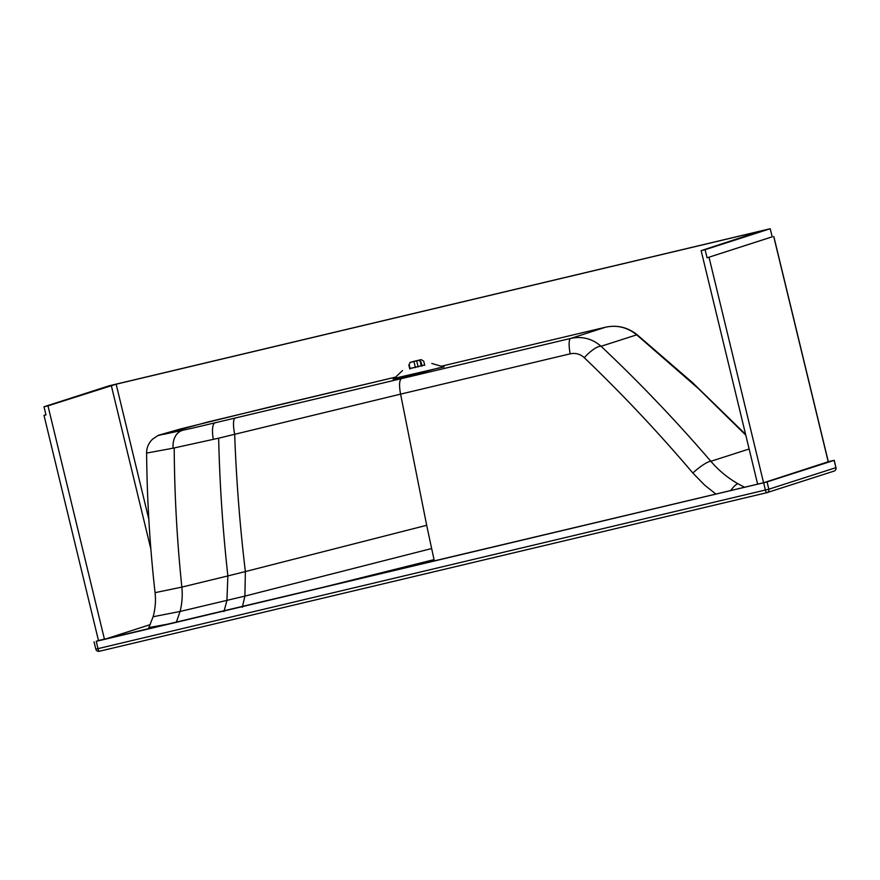 <?xml version="1.0" encoding="UTF-8"?>
<svg xmlns="http://www.w3.org/2000/svg" width="880" height="880" viewBox="0 0 880 880"><rect width="100%" height="100%" fill="white"/><g stroke="black" fill="none" stroke-linecap="round" stroke-linejoin="round"><path stroke-width="1.32" d="M409.695 368.665L424.655 365.046M409.673 368.577L424.633 364.958M745.778 435.127L698.511 388.685L636.691 334.84C627.462 327.36 617.122 324.808 605.682 327.184L441.276 366.245L605.759 327.162A18.81 4.301 76.6 0 0 605.682 327.184L570.746 338.404C582.12 336.017 592.229 338.646 601.062 346.28C639.21 382.217 675.807 420.552 710.864 461.296C718.619 470.36 727.639 477.84 737.924 483.747L744.59 487.256M745.591 434.346L692.648 382.734L636.757 334.422A18.81 1.078 129.2 0 1 636.691 334.84L601.062 346.28A18.81 5.533 -46.7 0 0 584.265 357.698C580.261 354.013 575.553 352.726 570.163 353.837A18.81 4.301 -103.4 0 1 570.746 338.404L401.214 378.686C399.256 380.776 399.047 385.913 400.587 394.13L218.68 438.174L174.207 447.942A98.076 1.474 167.1 0 1 173.096 448.184L146.597 453.09C146.597 447.733 148.577 443.091 152.537 439.175L157.652 435.71A18.81 18.744 -115.2 0 0 157.542 435.765M715.891 494.065L704.583 485.067L692.835 473.011A18.81 3.696 -40.7 0 1 710.864 461.296L749.133 448.998M692.835 473.011C658.152 432.168 621.962 393.734 584.265 357.698M218.68 438.174L218.658 438.174C219.703 484.121 222.772 530.046 227.865 575.938L181.852 587.103L155.111 592.658M98.483 640.552L764.115 482.614L828.311 461.714M434.335 560.967A1339.437 306.009 -103.4 0 1 434.049 559.625A1339.437 306.009 -103.4 0 1 431.651 548.537A1339.437 306.009 -103.4 0 1 426.69 525.294A1339.437 306.009 -103.4 0 1 426.679 525.25L400.587 394.13L570.163 353.837M95.887 649.088L98.021 648.637L96.25 641.333L763.653 482.757L765.424 490.072A2.926 0.671 76.6 0 0 766.733 492.712A2.926 2.849 -107.8 0 0 768.834 489.203L767.063 481.899L834.163 460.35L835.923 467.654L768.834 489.203L98.021 648.637A2.926 0.671 76.6 0 0 99.341 651.277L766.722 492.712M835.923 467.632L834.229 460.317L828.3 461.681M98.439 640.398L96.25 641.333M767.063 481.899L763.653 482.757M410.025 362.461L409.211 364.837L410.025 362.461L412.654 361.658M410.179 368.83L409.211 364.837M422.037 365.992L421.069 362.01L419.518 360.206L413.93 361.493L415.415 367.609M413.93 361.493L410.454 362.373M409.761 368.929L408.793 364.925M418.825 360.382L421.069 362.01M421.179 359.634L419.518 360.206M421.344 366.168L420.387 362.186M424.721 365.31L423.72 361.163L421.124 359.645M412.698 361.647L421.069 359.656M411.642 362.054L412.676 361.647M418.154 366.949L416.68 360.833M705.1 249.7L770.231 228.723L772.2 236.841L707.069 257.818L705.1 249.7L701.14 250.635L761.398 230.89L116.149 384.208L47.971 405.834L104.467 639.342M104.742 639.276L150.282 624.602M770.231 228.723L109.142 385.792L44.011 406.769L45.98 414.898L44 415.36L45.947 414.744M772.189 236.808L707.069 257.818M763.829 482.68L828.355 461.879L773.817 236.478M709.049 257.356L763.576 482.735M701.14 250.635L757.636 484.154M47.971 405.834L44.011 406.769M44 415.36L98.527 640.75M402.534 370.535L394.273 378.389L444.125 366.828M439.197 367.818L412.742 374.979L393.239 379.104M605.836 327.151A18.81 4.301 76.6 0 0 605.759 327.162C617.1 324.819 627.429 327.239 636.757 334.422M395.637 377.091L269.874 406.978A18.81 4.246 -103.4 0 1 269.951 406.956A18.81 4.246 -103.4 0 1 270.017 406.945M269.874 406.978L181.005 428.835A78.815 1.364 -13.6 0 0 180.686 428.923L161.238 434.456L163.537 434.368L192.599 428.12L401.214 378.686M181.005 428.835A18.81 13.871 -104.7 0 0 180.664 428.923A18.81 13.871 -104.7 0 0 180.323 429.022M730.675 490.556A18.81 4.136 -60.3 0 1 737.924 483.747M235.158 418.132A18.81 4.356 76.6 0 0 234.652 434.214M215.061 422.895A18.81 5.654 76.7 0 0 213.334 439.373M182.501 430.408A18.81 13.618 77.4 0 0 173.096 448.184M161.238 434.456A18.81 18.744 -115.2 0 0 157.652 435.71L208.329 421.872L395.648 377.091M833.844 471.163A2.926 2.849 -107.8 0 0 835.923 467.654L836 467.632A2.926 2.926 0 0 1 834.053 471.097L766.953 492.646A2.926 2.926 0 0 1 766.733 492.712A2.926 0.671 76.6 0 0 766.744 492.712L99.341 651.277A2.926 0.671 76.6 0 0 99.352 651.277A2.926 2.926 0 0 1 95.821 649.121L94.05 641.817M170.456 623.656L148.885 627.561L148.159 628.958M434.049 559.625L313.511 589.677M234.674 434.203C236.313 480.007 239.877 525.8 245.366 571.571L227.865 575.938L226.919 600.479L223.938 611.611M426.69 525.294L245.366 571.571L244.904 596.101L242.33 607.277M174.207 447.942C174.493 494.406 177.034 540.793 181.852 587.103C182.688 595.32 182.105 603.438 180.081 611.468L176.275 622.402M431.651 548.537L244.904 596.101L180.081 611.468L153.12 616.737M148.83 519.277L116.149 384.208M111.276 385.44L150.887 549.153M773.718 236.522L828.256 461.923M393.096 379.17L394.273 378.389M148.885 627.561L153.087 616.792C155.309 608.905 155.969 600.875 155.067 592.724C149.897 546.821 147.07 500.269 146.597 453.09M431.783 363.451L442.728 366.674"/></g></svg>
